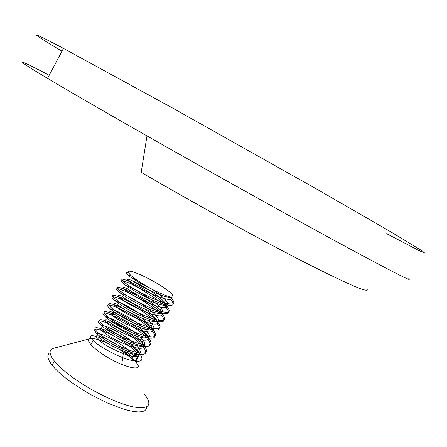 <?xml version="1.0" encoding="UTF-8"?>
<svg xmlns="http://www.w3.org/2000/svg" width="447" height="447" viewBox="0 0 447 447"><rect width="100%" height="100%" fill="white"/><g stroke="black" fill="none" stroke-linecap="round" stroke-linejoin="round"><path stroke-width="0.67" d="M145.783 277.257C156.21 282.476 164.328 287.533 170.151 292.444L171.693 293.981C175.833 299.35 169.525 297.903 152.773 289.634C143.124 284.359 135.715 279.548 130.546 275.19C125.277 269.239 130.356 269.927 145.783 277.257M152.773 289.634C142.297 284.549 134.407 280.034 129.105 276.078C125.037 272.888 124.842 271.832 128.524 272.91M165.463 304.737C150.611 289.79 109.75 270.899 125.249 283.007C131.681 288.024 148.248 297.121 160.417 301.513C173.162 305.793 176.833 304.686 171.43 298.199L170.676 299.54C176.062 306.044 172.38 307.167 159.635 302.904C147.454 298.523 130.898 289.438 124.478 284.381L121.355 281.219L121.713 280.638L123.299 280.8L129.703 283.208L139.106 288.052L154.723 297.925L163.189 304.614L166.144 307.558C171.458 314.18 167.72 315.403 154.93 311.229C142.744 306.933 126.205 297.814 119.863 292.668C105.285 280.967 142.09 297.143 158.489 312.392M157.266 321.544C143.822 306.374 100.424 286.622 116.024 299.563C122.327 304.787 138.81 313.917 151.03 318.163C163.842 322.248 167.625 320.94 162.373 314.23L161.624 315.56C166.86 322.293 163.071 323.622 150.248 319.544C138.028 315.319 121.539 306.178 115.259 300.932C100.642 288.863 138.548 305.335 154.455 320.762M123.439 308.821C109.56 302.239 105.559 301.904 111.426 307.81C117.65 313.123 134.111 322.293 146.342 326.455C159.205 330.45 163.043 329.037 157.864 322.214L157.109 323.544C162.272 330.389 158.428 331.819 145.577 327.835C133.329 323.678 116.879 314.532 110.666 309.179C96.077 296.786 134.709 313.353 150.237 328.947M116.069 315.28C104.38 310.212 101.307 310.464 106.839 316.035C113.007 321.454 129.423 330.64 141.688 334.736C154.573 338.63 158.462 337.116 153.36 330.182L152.611 331.506C157.702 338.463 153.802 339.999 140.906 336.105C128.647 332.032 112.219 322.84 106.084 317.398C91.54 304.698 130.837 321.332 145.996 337.094M109.99 322.432C99.564 318.253 96.988 318.856 102.268 324.243C108.37 329.763 124.741 338.971 137.033 342.989C149.952 346.794 153.897 345.173 148.868 338.133L148.119 339.457C153.137 346.52 149.181 348.157 136.262 344.363C123.959 340.351 107.598 331.154 101.508 325.606C87.025 312.604 126.926 329.255 141.744 345.207M104.43 329.847C94.881 326.299 92.641 327.159 97.703 332.434C103.732 338.038 120.075 347.28 132.379 351.225C145.342 354.94 149.343 353.219 144.387 346.067L143.638 347.386C148.583 354.56 144.577 356.298 131.608 352.594C119.304 348.66 102.955 339.435 96.949 333.792C91.216 327.059 96.306 327.522 112.214 335.177M117.114 337.91C125.484 342.866 132.189 347.906 137.229 353.029M119.315 349.448L123.534 352.091L134.486 360.679L124.154 351.448M116.527 346.291L105.699 340.24M99.178 337.396C90.277 334.345 88.271 335.412 93.155 340.603C99.133 346.319 115.415 355.566 127.758 359.444C140.749 363.059 144.794 361.237 139.911 353.979C137.128 350.482 132.837 346.676 127.049 342.553M144.387 346.067C141.191 342.178 136.24 337.96 129.535 333.401M148.868 338.133C145.107 333.713 139.268 328.953 131.357 323.846M153.092 329.869C148.298 324.628 141.168 319.152 131.692 313.442M161.395 313.168C147.264 298.127 105.067 278.76 120.629 291.293C126.982 296.406 143.526 305.536 155.707 309.844C168.497 314.029 172.224 312.822 166.899 306.223L166.144 307.558M129.105 276.078L129.876 274.698L130.546 275.19M127.971 352.772L132.787 357.756L133.932 355.728L138.793 354.812L135.111 361.327L135.514 361.768C146.968 373.591 120.763 367.25 100.491 352.717C96.245 349.727 93.054 347.028 90.92 344.615C88.383 341.659 87.88 339.737 89.417 338.848C92.238 337.731 98.061 339.1 106.883 342.955M135.111 361.327L134.486 360.679M144.185 393.824C152.924 405.083 149.326 409.452 133.379 406.926C117.595 403.68 91.439 391.058 72.839 377.559C64.552 371.524 58.401 366.032 54.389 361.081C49.399 354.683 48.745 350.521 52.422 348.582L55.719 347.716M146.75 406.876L146.32 409.078L144.8 410.687L142.196 411.659L138.542 411.955L133.904 411.547L128.367 410.435L122.059 408.631L107.716 403.099L92.278 395.455L84.634 391.069L70.503 381.749C62.234 375.698 56.104 370.183 52.109 365.199C47.22 358.852 46.544 354.661 50.081 352.633M133.932 355.728L132.418 353.951M130.82 352.337C120.64 342.313 98.759 331.495 97.189 334.01M131.681 344.279L137.542 350.208C141.548 356.354 138.101 357.946 127.199 354.991C114.913 350.627 105.252 345.52 98.223 339.67L99.385 337.586C106.431 343.425 116.097 348.526 128.39 352.901C139.274 355.873 142.705 354.303 138.687 348.179L136.508 345.665M134.541 343.782C124.227 334.177 103.911 324.03 101.799 325.857M135.285 335.697L142.023 342.268C146.091 348.319 142.688 349.828 131.826 346.805C119.545 342.38 109.861 337.284 102.771 331.518L103.939 329.428C111.035 335.177 120.724 340.273 132.999 344.704C143.861 347.755 147.253 346.269 143.174 340.24L140.548 337.329M138.151 335.138C127.781 325.997 109.096 316.565 106.47 317.733M138.743 327.008L146.515 334.311C150.645 340.273 147.287 341.698 136.441 338.591C124.182 334.11 114.477 329.031 107.33 323.349L108.498 321.253C115.661 326.919 125.367 331.998 137.626 336.485C148.46 339.619 151.807 338.211 147.666 332.277L144.532 328.936M141.598 326.383C131.295 317.761 114.337 309.117 111.208 309.626M141.99 318.18L151.013 326.338C155.204 332.199 151.896 333.546 141.084 330.361C128.837 325.824 119.109 320.756 111.901 315.157L113.069 313.056C120.293 318.644 130.027 323.706 142.275 328.254C153.075 331.456 156.372 330.137 152.17 324.293L148.449 320.482M144.867 317.504C134.776 309.48 119.617 301.658 116.041 301.552M157.467 321.661C160.607 329.83 126.255 315.442 116.477 306.949L117.65 304.843C124.931 310.341 134.687 315.392 146.912 319.996C157.69 323.282 160.948 322.047 156.685 316.297C150.069 308.05 126.546 294.305 121.003 293.545M162.01 313.526C165.463 321.639 131.005 307.083 121.07 298.719L122.243 296.612C129.591 302.021 139.369 307.061 151.589 311.727C162.328 315.085 165.535 313.934 161.211 308.279C154.763 300.473 132.591 287.259 126.16 285.622M126.853 288.36C134.251 293.679 144.051 298.702 156.249 303.429C166.971 306.865 170.134 305.804 165.748 300.244C162.864 297.087 158.506 293.534 152.673 289.578M138.19 280.889L131.619 277.855M130.284 282.202L131.463 280.085C139.397 286.22 165.871 298.825 171.106 297.188C175.258 305.217 140.559 290.31 130.284 282.202C116.516 271.826 154.025 289.986 164.585 302.301L166.418 304.971M166.563 305.368C170.363 313.436 135.787 298.713 125.668 290.472C121.83 287.387 122.182 286.656 126.736 288.27M147.599 299.954C153.176 303.776 157.322 307.234 160.054 310.33L161.943 313.291M121.07 298.719C117.455 295.746 117.617 294.864 121.562 296.07M144.99 309.184C149.684 312.559 153.198 315.61 155.528 318.342L157.45 321.583M116.477 306.949C113.052 304.061 113.091 303.06 116.583 303.954M125.456 307.815L131.2 311.023M111.901 315.157C103.631 308.43 116.796 312.14 131.591 321.941M107.33 323.349C104.196 320.56 104.078 319.393 106.978 319.84M110.996 321.125C116.544 323.349 122.852 326.869 129.932 331.691M102.771 331.518C99.754 328.763 99.592 327.528 102.285 327.807M105.296 328.606C111.683 330.892 119.086 335.021 127.518 340.994M98.223 339.67C88.562 331.098 109.18 337.809 124.646 350.018M61.977 51.181C31.536 33.139 24.445 27.748 63.452 48.405L173.006 108.263L317.538 189.567L389.102 230.848L422.404 251.035L424.65 253.058L418.576 250.37L386.638 233.686M49.198 75.275C18.031 58.853 9.773 55.797 47.555 78.37C69.503 91.484 102.642 110.66 146.974 135.905C211.353 172.536 288.762 215.672 339.636 243.319C390.253 270.726 413.285 282.526 408.714 278.716M146.974 135.905L141.202 172.335C194.724 203.525 258.891 238.843 302.842 261.406C346.961 283.828 368.412 293.159 367.199 289.41M125.244 283.007L124.478 284.381M120.629 291.293L119.863 292.668M116.019 299.563L115.259 300.932M111.426 307.81L110.666 309.173M106.839 316.035L106.079 317.398M102.268 324.243L101.508 325.606M97.703 332.434L96.949 333.792M93.149 340.603L90.92 344.615M139.917 353.979L135.514 361.768M89.417 338.848L52.422 348.582M123.534 352.091L121.729 364.461M54.389 361.081L52.109 365.199M126.847 288.354L125.668 290.472M165.748 300.244L164.585 302.301M161.211 308.279L160.054 310.33M156.685 316.297L155.528 318.342M152.17 324.293L151.019 326.338M147.666 332.277L146.515 334.311M143.174 340.24L142.023 342.268M138.687 348.179L137.542 350.208M47.555 78.37L63.452 48.405"/></g></svg>
